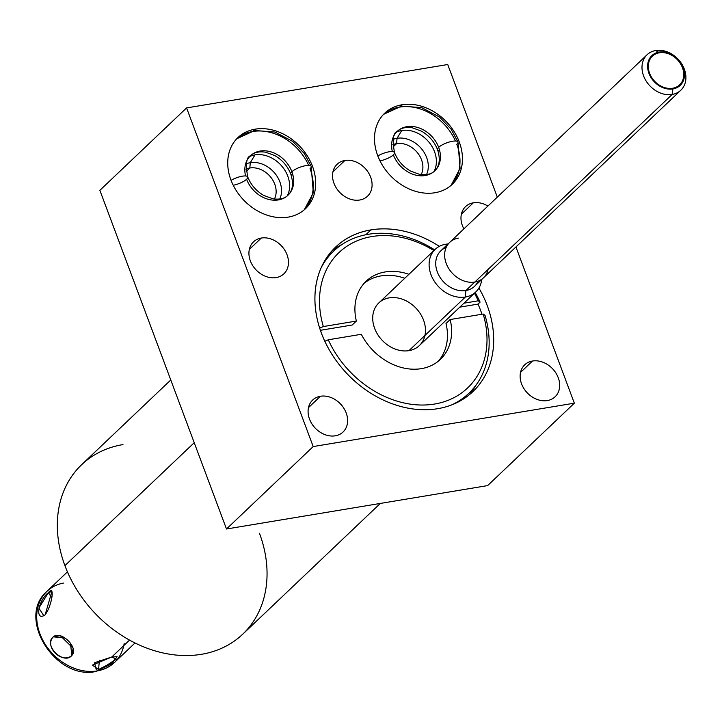 <?xml version="1.0" encoding="UTF-8"?>
<svg xmlns="http://www.w3.org/2000/svg" width="722" height="722" viewBox="0 0 722 722"><rect width="100%" height="100%" fill="white"/><g stroke="black" fill="none" stroke-linecap="round" stroke-linejoin="round"><path stroke-width="1.08" d="M515.941 246.96L574.342 403.174L487.639 485.599L574.342 403.174L515.941 246.96L574.342 403.174L313.195 446.566L186.583 107.912L447.73 64.52L497.305 197.124M320.46 396.252A22.048 17.472 46.5 0 0 309.503 419.076A22.048 17.472 46.5 0 0 335.243 435.808A22.048 17.472 46.5 0 0 346.199 412.984A22.048 17.472 46.5 0 0 320.46 396.252A22.048 17.472 46.5 0 0 312.662 400.051A22.048 17.472 46.5 0 0 311.868 423.805A22.048 17.472 46.5 0 0 335.243 435.808A22.048 17.472 46.5 0 0 343.049 432.009A22.048 17.472 46.5 0 0 343.843 408.246A22.048 17.472 46.5 0 0 320.46 396.252L308.474 407.641L320.46 396.252A22.048 17.472 46.5 0 0 315.658 428.561A22.048 17.472 46.5 0 0 347.435 423.272A22.048 17.472 46.5 0 0 320.46 396.252L308.474 407.641M532.511 361.018A22.048 17.472 46.5 0 0 521.555 383.842A22.048 17.472 46.5 0 0 547.294 400.566A22.048 17.472 46.5 0 0 558.25 377.741A22.048 17.472 46.5 0 0 532.511 361.018A22.048 17.472 46.5 0 0 524.713 364.809A22.048 17.472 46.5 0 0 523.919 388.571A22.048 17.472 46.5 0 0 547.294 400.566A22.048 17.472 46.5 0 0 555.101 396.775A22.048 17.472 46.5 0 0 555.895 373.012A22.048 17.472 46.5 0 0 532.511 361.018L520.526 372.408L532.511 361.018A22.048 17.472 46.5 0 0 527.71 393.319A22.048 17.472 46.5 0 0 559.487 388.039A22.048 17.472 46.5 0 0 532.511 361.018L520.526 372.408M261.31 238.043A22.048 17.472 46.5 0 0 250.353 260.868A22.048 17.472 46.5 0 0 276.093 277.6A22.048 17.472 46.5 0 0 287.049 254.776A22.048 17.472 46.5 0 0 261.31 238.043A22.048 17.472 46.5 0 0 253.512 241.834A22.048 17.472 46.5 0 0 252.709 265.597A22.048 17.472 46.5 0 0 276.093 277.6A22.048 17.472 46.5 0 0 283.89 273.8A22.048 17.472 46.5 0 0 284.694 250.038A22.048 17.472 46.5 0 0 261.31 238.043L249.325 249.433L261.31 238.043A22.048 17.472 46.5 0 0 256.509 270.344A22.048 17.472 46.5 0 0 288.286 265.064A22.048 17.472 46.5 0 0 261.31 238.043L249.325 249.433M487.892 206.068A22.048 17.472 46.5 0 0 473.361 202.81A22.048 17.472 46.5 0 1 487.892 206.068A22.048 17.472 46.5 0 0 473.361 202.81A22.048 17.472 46.5 0 0 463.894 228.883A22.048 17.472 46.5 0 1 465.564 206.6A22.048 17.472 46.5 0 1 473.361 202.81L461.376 214.199L473.361 202.81A22.048 17.472 46.5 0 0 463.894 228.883M344.917 160.465A22.048 17.472 46.5 0 0 333.961 183.289A22.048 17.472 46.5 0 0 359.7 200.012A22.048 17.472 46.5 0 0 370.657 177.188A22.048 17.472 46.5 0 0 344.917 160.465A22.048 17.472 46.5 0 0 337.12 164.255A22.048 17.472 46.5 0 0 336.317 188.018A22.048 17.472 46.5 0 0 359.7 200.012A22.048 17.472 46.5 0 0 367.498 196.222A22.048 17.472 46.5 0 0 368.301 172.459A22.048 17.472 46.5 0 0 344.917 160.465L332.932 171.854L344.917 160.465A22.048 17.472 46.5 0 0 340.116 192.765A22.048 17.472 46.5 0 0 371.893 187.485A22.048 17.472 46.5 0 0 344.917 160.465L332.932 171.854M255.272 129.166A49.042 38.871 46.5 0 0 230.914 179.931A49.042 38.871 46.5 0 0 288.159 217.132A49.042 38.871 46.5 0 0 312.518 166.367A49.042 38.871 46.5 0 0 255.272 129.166A49.042 38.871 46.5 0 0 237.926 137.604A49.042 38.871 46.5 0 0 236.157 190.455A49.042 38.871 46.5 0 0 288.159 217.132A49.042 38.871 46.5 0 0 305.505 208.694A49.042 38.871 46.5 0 0 307.274 155.844A49.042 38.871 46.5 0 0 255.272 129.166L253.639 130.718M402.037 104.78A49.042 38.871 46.5 0 0 377.678 155.546A49.042 38.871 46.5 0 0 434.924 192.747A49.042 38.871 46.5 0 0 459.282 141.981A49.042 38.871 46.5 0 0 402.037 104.78A49.042 38.871 46.5 0 0 384.691 113.219A49.042 38.871 46.5 0 0 382.922 166.069A49.042 38.871 46.5 0 0 434.924 192.747A49.042 38.871 46.5 0 0 452.27 184.309A49.042 38.871 46.5 0 0 454.039 131.458A49.042 38.871 46.5 0 0 402.037 104.78L400.403 106.324M439.31 246.364A99.654 78.978 46.5 0 0 370.882 229.93L365.801 234.758L370.882 229.93A99.654 78.978 46.5 0 0 335.64 247.077A99.654 78.978 46.5 0 0 332.039 354.466A99.654 78.978 46.5 0 0 437.722 408.688A99.654 78.978 -133.5 0 1 314.909 297.825A99.654 78.978 -133.5 0 1 439.31 246.364A99.654 78.978 46.5 0 0 370.882 229.93A99.654 78.978 46.5 0 0 321.389 333.086A99.654 78.978 46.5 0 0 437.722 408.688A99.654 78.978 46.5 0 0 478.921 288.033A99.654 78.978 -133.5 0 1 437.722 408.688A99.654 78.978 46.5 0 0 472.964 391.541A99.654 78.978 46.5 0 0 478.921 288.033M186.583 107.912L99.871 190.337L226.491 529L313.195 446.566L186.583 107.912L99.871 190.337L186.583 107.912L447.73 64.52L186.583 107.912L313.195 446.566L226.491 529L487.639 485.599L226.491 529L99.871 190.337L226.491 529L313.195 446.566L574.342 403.174L313.195 446.566M380.304 503.433L242.745 634.196A116.919 92.669 -133.5 0 1 201.393 654.312A116.919 92.669 -133.5 0 1 64.917 565.624L194.227 442.703L64.917 565.624A116.919 92.669 -133.5 0 1 81.631 464.706L170.771 379.98M201.393 654.312A116.919 92.669 46.5 0 0 259.469 533.287A116.919 92.669 -133.5 0 1 201.393 654.312A116.919 92.669 -133.5 0 1 64.917 565.624A116.919 92.669 46.5 0 0 201.393 654.312M64.917 565.624A116.919 92.669 -133.5 0 1 122.984 444.59A116.919 92.669 46.5 0 0 64.917 565.624L194.227 442.703M287.23 195.915A28.095 22.265 46.5 0 0 282.753 167.26A28.095 22.265 46.5 0 0 255.01 154.878A28.095 22.265 46.5 0 0 249.767 156.503A28.095 22.265 46.5 0 1 255.01 154.878L250.272 162.694L249.839 168L246.265 171.403L249.839 168A21.344 16.913 -133.5 0 1 270.858 177.323A21.344 16.913 -133.5 0 1 274.396 199.028A21.344 16.913 46.5 0 0 270.858 177.323A21.344 16.913 46.5 0 0 249.839 168A21.344 16.913 46.5 0 0 246.003 169.165A21.344 16.913 -133.5 0 1 249.839 168L250.272 162.694A25.378 20.108 -133.5 0 1 275.01 173.47A25.378 20.108 -133.5 0 1 279.748 199.01A25.378 20.108 46.5 0 0 275.01 173.47A25.378 20.108 46.5 0 0 250.272 162.694A25.378 20.108 46.5 0 0 246.292 163.822A25.378 20.108 -133.5 0 1 250.272 162.694L255.01 154.878A28.095 22.265 46.5 0 1 282.753 167.26A28.095 22.265 46.5 0 1 287.23 195.915A28.095 22.265 46.5 0 0 280.569 164.733A28.095 22.265 46.5 0 0 249.767 156.503M433.994 171.529A28.095 22.265 46.5 0 0 429.518 142.875A28.095 22.265 46.5 0 0 401.775 130.492A28.095 22.265 46.5 0 0 396.531 132.117A28.095 22.265 46.5 0 1 401.775 130.492L397.037 138.299L396.604 143.615L393.03 147.017L396.604 143.615A21.344 16.913 -133.5 0 1 417.623 152.938A21.344 16.913 -133.5 0 1 421.161 174.643A21.344 16.913 46.5 0 0 417.623 152.938A21.344 16.913 46.5 0 0 396.604 143.615A21.344 16.913 46.5 0 0 392.768 144.779A21.344 16.913 -133.5 0 1 396.604 143.615L397.037 138.299A25.378 20.108 -133.5 0 1 421.774 149.084A25.378 20.108 -133.5 0 1 426.512 174.625A25.378 20.108 46.5 0 0 421.774 149.084A25.378 20.108 46.5 0 0 397.037 138.299A25.378 20.108 46.5 0 0 393.057 139.436A25.378 20.108 -133.5 0 1 397.037 138.299L401.775 130.492A28.095 22.265 46.5 0 1 429.518 142.875A28.095 22.265 46.5 0 1 433.994 171.529A28.095 22.265 46.5 0 0 427.334 140.348A28.095 22.265 46.5 0 0 396.531 132.117M124.175 643.555A49.042 38.871 -133.5 0 1 97.145 670.909A6.281 3.375 80.6 0 1 96.071 671.469A6.281 3.375 -99.4 0 0 97.145 670.909A49.042 38.871 -133.5 0 1 45.134 644.223A49.042 38.871 -133.5 0 1 46.912 591.372A49.042 38.871 46.5 0 0 45.134 644.223A49.042 38.871 46.5 0 0 97.145 670.909A49.042 38.871 46.5 0 0 114.491 662.471A49.042 38.871 -133.5 0 1 97.145 670.909L98.598 669.52L97.145 670.909A49.042 38.871 -133.5 0 1 40.062 634.151A49.042 38.871 -133.5 0 1 63.428 583.078A49.042 38.871 46.5 0 0 46.912 591.372L67.435 571.86M96.396 669.691L94.492 662.778L111.784 656.993L92.398 665.106L98.598 669.52L99.356 660.197L98.598 669.52L112.831 662.146L117.108 656.686L111.784 656.993L116.251 659.096L101.513 668.762L116.251 659.096L111.784 656.993L129.554 640.098L111.784 656.993L94.555 662.724L96.243 669.682M71.884 655.405C79.194 648.094 61.126 629.981 53.347 636.831C43.816 646.443 61.884 664.538 71.884 655.405L73.148 648.239L60.269 635.667L53.347 636.831L64.998 638.122L53.347 636.831C42.742 644.656 63.68 665.63 71.884 655.405L70.44 643.401L71.884 655.405C79.194 648.094 61.126 629.981 53.347 636.831C43.816 646.443 61.884 664.538 71.884 655.405L70.44 643.401M45.125 614.837C52.029 605.668 55.242 584.026 48.419 592.636C37.941 600.487 34.728 622.12 45.125 614.837L51.921 591.435L48.419 592.636C37.941 600.487 34.728 622.12 45.125 614.837C52.029 605.668 55.242 584.026 48.419 592.636L51.659 597.626L48.419 592.636L38.853 608.086L43.88 615.785M331.822 251.039A99.654 78.978 -133.5 0 1 342.418 244.207A99.654 78.978 -133.5 0 0 331.822 251.039A99.654 78.978 -133.5 0 1 342.418 244.207M476.177 384.907A99.654 78.978 -133.5 0 1 468.813 395.151A99.654 78.978 -133.5 0 0 476.177 384.907A99.654 78.978 -133.5 0 1 468.813 395.151M331.236 253.557A98.093 77.741 46.5 0 0 326.38 258.169A98.093 77.741 -133.5 0 1 328.745 255.796A98.093 77.741 -133.5 0 1 331.236 253.557A98.093 77.741 -133.5 0 0 326.38 258.169M461.412 400.223A98.093 77.741 46.5 0 0 466.268 395.611A98.093 77.741 -133.5 0 1 461.412 400.223A98.093 77.741 -133.5 0 0 463.903 397.984L468.758 393.364A98.093 77.741 46.5 0 0 485.031 315.37A98.093 77.741 -133.5 0 1 451.53 404.961A98.093 77.741 46.5 0 0 468.758 393.364M434.653 249.848A98.093 77.741 46.5 0 0 368.292 234.298A98.093 77.741 46.5 0 0 333.6 251.184A98.093 77.741 46.5 0 0 321.146 267.799A98.093 77.741 -133.5 0 1 368.292 234.298A98.093 77.741 -133.5 0 1 434.653 249.848A98.093 77.741 46.5 0 0 368.292 234.298A98.093 77.741 -133.5 0 0 321.146 267.799M324.837 341.289L328.284 339.782L361.307 334.295L328.284 339.782L324.837 341.289L328.284 339.782A93.382 74.005 46.5 0 0 434.572 404.04A93.382 74.005 46.5 0 0 483.18 314.043L485.031 315.37L483.18 314.043A93.382 74.005 -133.5 0 1 434.572 404.04A93.382 74.005 -133.5 0 1 328.284 339.782L361.307 334.295A53.906 42.724 46.5 0 0 421.341 368.644A53.906 42.724 46.5 0 0 450.167 319.53L483.18 314.043L450.167 319.53L446.006 323.483A53.906 42.724 -133.5 0 1 438.236 361.262A53.906 42.724 46.5 0 0 446.006 323.483L450.167 319.53L446.006 323.483A53.906 42.724 46.5 0 1 438.236 361.262M475.202 292.509A98.093 77.741 -133.5 0 1 480.085 302.139L478.235 300.812A93.382 74.005 46.5 0 0 474.444 293.231A93.382 74.005 -133.5 0 1 478.235 300.812L463.975 303.177L478.235 300.812L480.085 302.139A98.093 77.741 46.5 0 0 475.202 292.509A98.093 77.741 46.5 0 1 480.085 302.139L478 304.115L480.085 302.139L478 304.115L459.815 307.139M433.895 250.579A93.382 74.005 46.5 0 0 346.154 246.762A93.382 74.005 46.5 0 0 323.339 326.552L319.675 328.149L323.339 326.552A93.382 74.005 -133.5 0 1 346.154 246.762A93.382 74.005 -133.5 0 1 433.895 250.579A93.382 74.005 46.5 0 0 346.154 246.762A93.382 74.005 46.5 0 0 323.339 326.552L356.361 321.064L323.339 326.552L356.361 321.064L352.201 325.017L320.387 330.306M408.932 274.306A53.906 42.724 46.5 0 0 356.361 321.064L352.201 325.017L356.361 321.064A53.906 42.724 -133.5 0 1 408.932 274.306A53.906 42.724 46.5 0 0 366.117 281.219A53.906 42.724 46.5 0 0 356.361 321.064M481.971 314.241A98.093 77.741 46.5 0 0 478 304.115A98.093 77.741 -133.5 0 1 481.971 314.241A98.093 77.741 46.5 0 0 478 304.115M404.771 278.259A53.906 42.724 46.5 0 0 364.123 283.286A53.906 42.724 -133.5 0 1 404.771 278.259A53.906 42.724 46.5 0 0 364.123 283.286M424.96 335.441A29.431 23.321 -133.5 0 1 408.968 350.639A29.431 23.321 -133.5 0 1 374.619 328.32A29.431 23.321 -133.5 0 1 389.23 297.861M361.307 334.295A53.906 42.724 46.5 0 0 440.402 359.366A53.906 42.724 46.5 0 0 450.167 319.53A53.906 42.724 -133.5 0 1 421.341 368.644A53.906 42.724 -133.5 0 1 361.307 334.295M475.771 291.968A29.431 23.321 46.5 0 0 481.745 279.468A29.431 23.321 -133.5 0 1 465.365 297.031L465.889 290.524L672.164 94.447L672.579 89.257L672.164 94.447A24.485 19.404 -133.5 0 1 643.582 75.873A24.485 19.404 -133.5 0 1 655.738 50.531A24.485 19.404 46.5 0 0 647.083 54.746A24.485 19.404 46.5 0 0 646.199 81.126A24.485 19.404 46.5 0 0 672.164 94.447L465.889 290.524A24.485 19.404 -133.5 0 1 438.083 273.8A24.485 19.404 -133.5 0 1 446.142 247.502A24.485 19.404 46.5 0 0 438.083 273.8A24.485 19.404 46.5 0 0 465.889 290.524L465.365 297.031A29.431 23.321 46.5 0 0 475.771 291.968L419.374 345.576A29.431 23.321 -133.5 0 1 408.968 350.639A29.431 23.321 -133.5 0 1 377.759 334.629A29.431 23.321 -133.5 0 1 378.824 302.924L435.222 249.316A29.431 23.321 46.5 0 0 434.157 281.02A29.431 23.321 46.5 0 0 465.365 297.031L408.968 350.639L465.365 297.031A29.431 23.321 -133.5 0 1 431.016 274.712A29.431 23.321 -133.5 0 1 445.627 244.253A29.431 23.321 46.5 0 0 435.222 249.316M445.627 244.253L446.9 245.029L445.627 244.253A29.431 23.321 -133.5 0 1 448.01 243.982A29.431 23.321 46.5 0 0 445.627 244.253L446.9 245.029M680.819 90.232A24.485 19.404 46.5 0 0 681.703 63.852A24.485 19.404 46.5 0 0 655.738 50.531A24.485 19.404 -133.5 0 1 684.321 69.104A24.485 19.404 -133.5 0 1 672.164 94.447A24.485 19.404 46.5 0 0 680.819 90.232L474.553 286.309A24.485 19.404 -133.5 0 1 465.889 290.524A24.485 19.404 -133.5 0 1 439.933 277.203A24.485 19.404 -133.5 0 1 440.817 250.823L647.083 54.746M672.66 88.246L672.606 88.986L672.66 88.246A19.774 15.676 -133.5 0 1 649.583 73.247A19.774 15.676 -133.5 0 1 659.403 52.778A19.774 15.676 46.5 0 0 649.583 73.247A19.774 15.676 46.5 0 0 672.66 88.246A19.774 15.676 46.5 0 0 682.48 67.778A19.774 15.676 46.5 0 0 659.403 52.778A19.774 15.676 -133.5 0 1 682.48 67.778A19.774 15.676 -133.5 0 1 672.66 88.246A19.774 15.676 46.5 0 0 676.965 59.276A19.774 15.676 46.5 0 0 648.464 64.014A19.774 15.676 46.5 0 0 672.66 88.246L672.606 88.986M655.738 50.531L658.482 52.21M659.141 52.083A20.541 16.281 46.5 0 0 651.876 55.621A20.541 16.281 46.5 0 0 651.136 77.759A20.541 16.281 46.5 0 0 672.922 88.932L672.579 89.257L672.922 88.932A20.541 16.281 46.5 0 0 680.187 85.404A20.541 16.281 46.5 0 0 680.927 63.265A20.541 16.281 46.5 0 0 659.141 52.083L659.403 52.778M408.968 350.639A29.431 23.321 -133.5 0 1 372.967 314.575A29.431 23.321 -133.5 0 1 415.367 307.536A29.431 23.321 -133.5 0 1 408.968 350.639L465.365 297.031L465.889 290.524A24.485 19.404 46.5 0 0 478.135 281.156A24.485 19.404 -133.5 0 1 465.889 290.524L672.164 94.447L672.922 88.932A20.541 16.281 46.5 0 0 677.389 58.843A20.541 16.281 46.5 0 0 647.787 63.762A20.541 16.281 46.5 0 0 672.922 88.932M438.669 147.342A10.911 3.15 159.5 0 0 437.532 149.653A10.911 3.15 -20.5 0 1 438.669 147.342A27.228 21.579 46.5 0 0 397.253 131.368A27.228 21.579 -133.5 0 1 438.669 147.342A27.228 21.579 -133.5 0 1 434.779 170.843A27.228 21.579 -133.5 0 1 393.364 154.869A10.911 3.15 159.5 0 0 394.51 152.559A10.911 3.15 159.5 0 0 388.219 151.963A10.911 3.15 159.5 0 0 377.832 155.961A10.911 3.15 -20.5 0 1 388.219 151.963A10.911 3.15 -20.5 0 1 394.51 152.559C397.605 160.428 402.921 166.583 410.448 171.006L419.717 174.426C426.458 175.356 431.476 174.155 434.779 170.843A27.228 21.579 46.5 0 0 438.669 147.342A10.911 3.15 -20.5 0 1 449.689 141.891A10.911 3.15 -20.5 0 1 457.965 142.008A10.911 3.15 159.5 0 0 449.689 141.891A10.911 3.15 159.5 0 0 438.669 147.342A27.228 21.579 46.5 0 0 408.426 126.485A27.228 21.579 46.5 0 0 392.344 151.575M439.689 150.636A10.911 3.15 -20.5 0 1 440.33 146.034A10.911 3.15 -20.5 0 1 453.768 141.088A10.911 3.15 -20.5 0 1 456.818 144.319A49.042 38.871 46.5 0 1 451.006 185.446A49.042 38.871 46.5 0 0 456.818 144.319A10.911 3.15 159.5 0 0 457.965 142.008L451.124 129.193L439.554 117.054L421.711 107.641L401.54 106.125L383.526 114.383M291.905 171.728A10.911 3.15 159.5 0 0 290.767 174.038A10.911 3.15 -20.5 0 1 291.905 171.728A27.228 21.579 46.5 0 0 250.489 155.753A27.228 21.579 -133.5 0 1 291.905 171.728A27.228 21.579 -133.5 0 1 288.015 195.229A27.228 21.579 -133.5 0 1 246.599 179.255A10.911 3.15 159.5 0 0 247.745 176.944A10.911 3.15 159.5 0 0 241.455 176.349A10.911 3.15 159.5 0 0 231.067 180.356A10.911 3.15 -20.5 0 1 241.455 176.349A10.911 3.15 -20.5 0 1 247.745 176.944C250.841 184.823 256.157 190.969 263.683 195.4L272.952 198.812C279.694 199.741 284.712 198.541 288.015 195.229A27.228 21.579 46.5 0 0 291.905 171.728A10.911 3.15 -20.5 0 1 302.924 166.277A10.911 3.15 -20.5 0 1 311.2 166.403A10.911 3.15 159.5 0 0 302.924 166.277A10.911 3.15 159.5 0 0 291.905 171.728A27.228 21.579 46.5 0 0 261.662 150.871A27.228 21.579 46.5 0 0 245.579 175.96M292.924 175.022A10.911 3.15 -20.5 0 1 293.565 170.428A10.911 3.15 -20.5 0 1 307.003 165.473A10.911 3.15 -20.5 0 1 310.054 168.713A49.042 38.871 46.5 0 1 304.242 209.831A49.042 38.871 46.5 0 0 310.054 168.713A10.911 3.15 159.5 0 0 311.2 166.403L304.359 153.578L292.789 141.44L274.947 132.036L254.776 130.511L236.762 138.768M458.389 238.134A24.485 19.404 46.5 0 0 446.223 263.476A24.485 19.404 46.5 0 0 474.805 282.049A24.485 19.404 46.5 0 0 488.108 269.405A24.485 19.404 46.5 0 1 452.532 273.457A24.485 19.404 46.5 0 1 458.389 238.134M288.159 217.132A49.042 38.871 -133.5 0 1 228.152 157.026A49.042 38.871 -133.5 0 1 298.827 145.284A49.042 38.871 -133.5 0 1 288.159 217.132M434.924 192.747A49.042 38.871 -133.5 0 1 374.917 132.64A49.042 38.871 -133.5 0 1 445.591 120.899A49.042 38.871 -133.5 0 1 434.924 192.747M226.491 529L487.639 485.599L574.342 403.174M461.376 214.199L473.361 202.81M246.265 171.403L249.839 168L250.272 162.694L255.01 154.878M274.396 199.028A21.344 16.913 46.5 0 0 269.261 175.491A21.344 16.913 46.5 0 0 246.003 169.165M279.748 199.01A25.378 20.108 46.5 0 0 273.358 171.592A25.378 20.108 46.5 0 0 246.292 163.822M393.03 147.017L396.604 143.615L397.037 138.299L401.775 130.492M421.161 174.643A21.344 16.913 46.5 0 0 416.025 151.097A21.344 16.913 46.5 0 0 392.768 144.779M426.512 174.625A25.378 20.108 46.5 0 0 420.123 147.207A25.378 20.108 46.5 0 0 393.057 139.436M111.784 656.993L129.554 640.098M97.145 670.909L98.598 669.52L99.356 660.197M51.659 597.626L48.419 592.636M64.998 638.122L53.347 636.831M370.882 229.93L365.801 234.758M451.53 404.961A98.093 77.741 46.5 0 0 485.031 315.37L483.18 314.043L450.167 319.53M463.975 303.177L478.235 300.812L480.085 302.139M319.675 328.149L323.339 326.552M481.745 279.468A29.431 23.321 -133.5 0 1 465.365 297.031A29.431 23.321 -133.5 0 1 430.574 273.448A29.431 23.321 -133.5 0 1 448.01 243.982M672.164 94.447A24.485 19.404 -133.5 0 1 642.201 64.439A24.485 19.404 -133.5 0 1 677.489 58.581A24.485 19.404 -133.5 0 1 672.164 94.447M455.456 141.007A49.042 38.871 46.5 0 0 383.49 114.419M379.989 160.862A10.911 3.15 159.5 0 0 392.858 155.32A10.911 3.15 159.5 0 0 391.207 151.566A10.911 3.15 159.5 0 0 377.832 155.961M308.691 165.401A49.042 38.871 46.5 0 0 236.726 138.805M233.224 185.256A10.911 3.15 159.5 0 0 246.094 179.706A10.911 3.15 159.5 0 0 244.442 175.951A10.911 3.15 159.5 0 0 231.067 180.356M328.284 339.782A93.382 74.005 46.5 0 0 434.572 404.04A93.382 74.005 46.5 0 0 483.18 314.043M478.235 300.812A93.382 74.005 46.5 0 0 474.444 293.231M135.014 642.959L114.491 662.471L96.071 671.469C55.594 680.602 15.947 617.833 46.912 591.372M328.745 255.796L333.6 251.184M434.779 170.843C439.617 166.078 440.537 159.011 437.532 149.653C434.427 141.774 429.112 135.628 421.585 131.196L412.316 127.785C405.583 126.855 400.557 128.047 397.253 131.368C393.102 132.758 392.181 139.824 394.51 152.559M457.965 142.008L460.085 168.388L451.051 185.41M288.015 195.229C292.852 190.464 293.773 183.406 290.767 174.038C287.663 166.168 282.347 160.013 274.82 155.582L265.552 152.171C258.819 151.241 253.792 152.441 250.489 155.753C246.337 157.143 245.417 164.21 247.745 176.944M311.2 166.403L313.321 192.783L304.287 209.795"/></g></svg>
